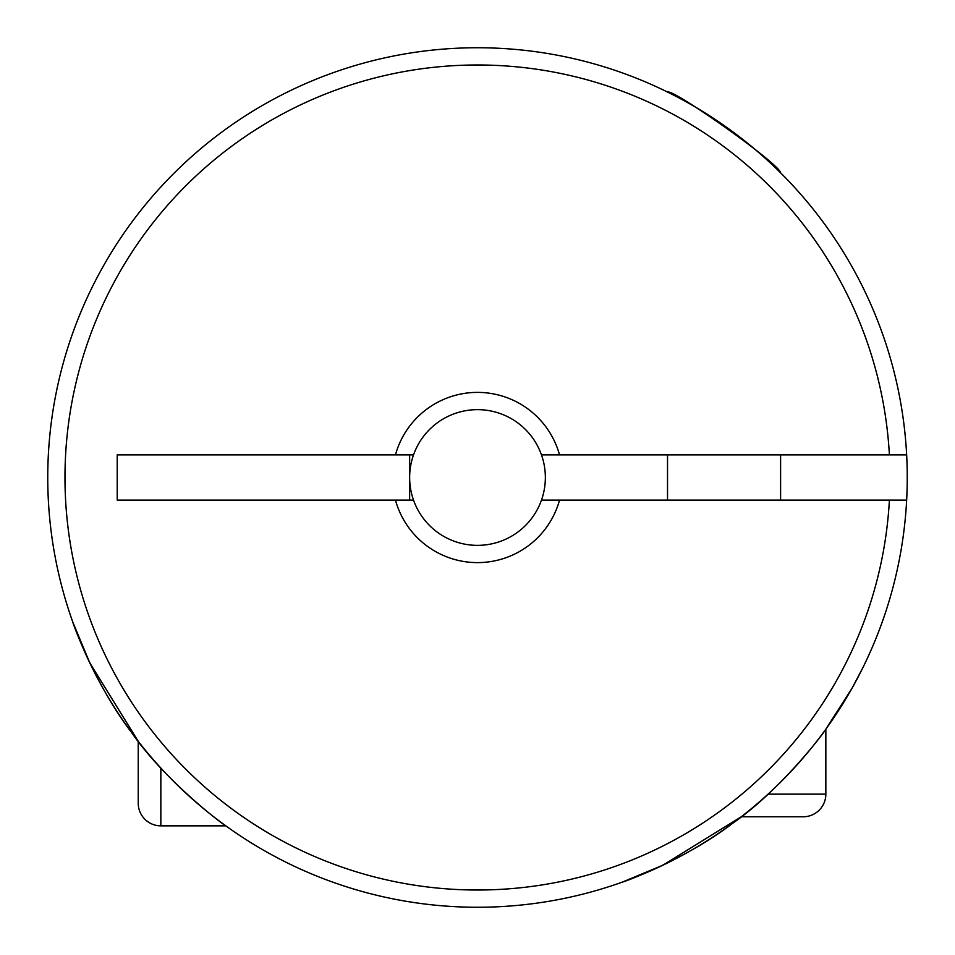 <?xml version="1.0" encoding="UTF-8"?>
<svg xmlns="http://www.w3.org/2000/svg" width="955" height="955" viewBox="0 0 955 955"><rect width="100%" height="100%" fill="white"/><g stroke="black" fill="none" stroke-linecap="round" stroke-linejoin="round"><path stroke-width="1.43" d="M803.227 816.776L741.271 816.776L662.913 865.194L622.278 882.122C620.965 883.077 684.628 860.228 732.425 823.473C779.483 791.003 822.792 734.574 825.848 729.178L825.848 794.154A22.622 22.622 0 0 1 803.227 816.776L776.296 816.776M667.521 454.878L667.521 500.122M780.605 454.878L780.605 500.122M667.521 92.038C672.702 88.385 779.996 164.021 780.605 172.855C779.865 163.926 672.774 88.421 667.521 92.038M906.653 500.122A429.75 429.75 0 0 1 466.183 907.107A429.75 429.75 0 0 1 47.75 477.5A429.75 429.75 0 0 1 466.183 47.893A429.75 429.75 0 0 1 906.653 500.122L541.473 500.122A67.853 67.853 0 0 0 477.5 409.647A67.853 67.853 0 0 0 413.527 500.122A67.853 67.853 0 0 0 541.473 500.122M559.535 500.122A85.091 85.091 0 0 1 395.466 500.122L413.527 500.122M413.527 454.878L117.214 454.878L117.214 500.122L395.466 500.122M395.466 454.878A85.091 85.091 0 0 1 559.535 454.878L541.473 454.878M906.653 454.878L559.535 454.878M889.392 454.878A412.512 412.512 0 0 0 264.75 124.078A412.512 412.512 0 0 0 264.75 830.922A412.512 412.512 0 0 0 889.392 500.122M409.647 454.878L409.647 500.122M138.224 741.271L138.224 803.227A22.622 22.622 0 0 0 160.846 825.848L225.822 825.848C220.462 822.84 163.985 779.459 131.539 732.449C94.676 684.484 71.912 620.881 72.878 622.278L89.818 662.949L138.224 741.271M841.439 706.043L825.848 729.166L852.063 688.185L862.962 667.521M768.035 794.154L825.848 794.154M160.846 825.848L160.846 768.035"/></g></svg>
